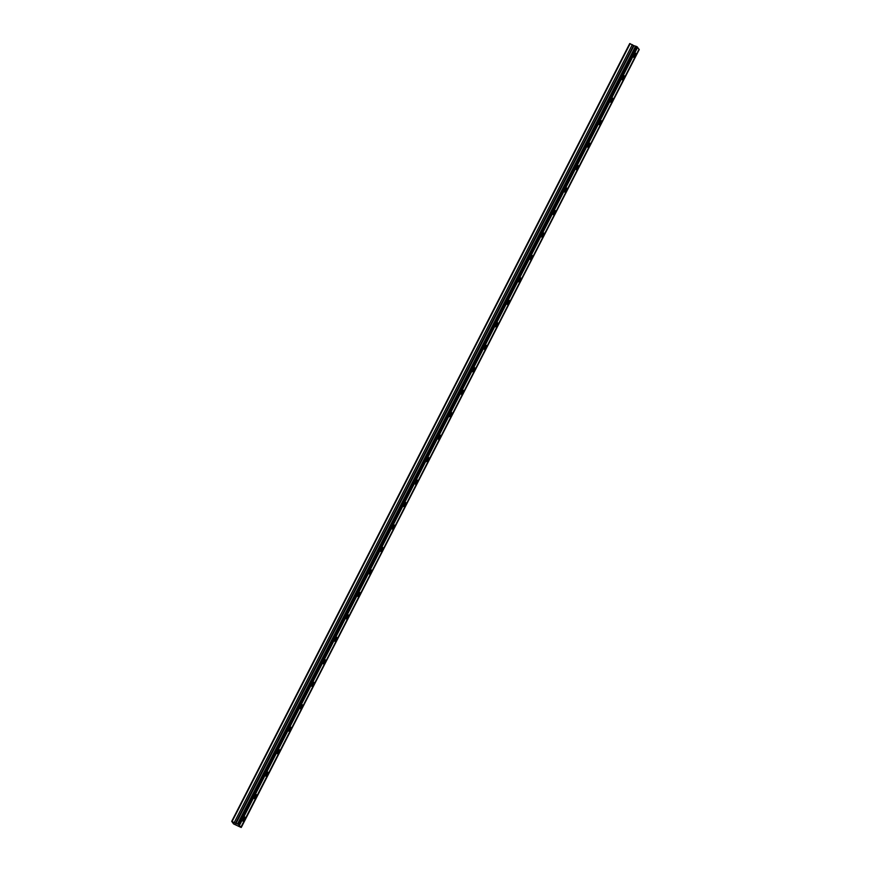 <?xml version="1.0" encoding="UTF-8"?>
<svg xmlns="http://www.w3.org/2000/svg" width="871" height="871" viewBox="0 0 871 871"><rect width="100%" height="100%" fill="white"/><g stroke="black" fill="none" stroke-linecap="round" stroke-linejoin="round"><path stroke-width="1.31" d="M239.285 824.75L636.908 46.686L636.255 46.381L238.219 824.206L235.954 823.509L633.979 45.684L629.722 43.55L231.697 821.364L233.58 823.922L241.017 827.406L238.219 824.206M636.255 46.381L633.979 45.684M635.166 55.896A2.232 0.653 114.3 0 0 635.645 53.273A2.232 0.653 114.3 0 0 634.273 54.71A2.232 0.653 114.3 0 0 633.794 57.344A2.232 0.653 114.3 0 0 635.166 55.896M244.316 819.676A2.232 0.653 114.3 0 0 244.795 817.042A2.232 0.653 114.3 0 0 243.434 818.49A2.232 0.653 114.3 0 0 242.955 821.113A2.232 0.653 114.3 0 0 244.316 819.676M255.813 797.215A2.232 0.653 114.3 0 0 256.292 794.581A2.232 0.653 114.3 0 0 254.931 796.018A2.232 0.653 114.3 0 0 254.452 798.653A2.232 0.653 114.3 0 0 255.813 797.215M267.31 774.755A2.232 0.653 114.3 0 0 267.789 772.12A2.232 0.653 114.3 0 0 266.428 773.557A2.232 0.653 114.3 0 0 265.949 776.192A2.232 0.653 114.3 0 0 267.31 774.755M278.796 752.283A2.232 0.653 114.3 0 0 279.286 749.659A2.232 0.653 114.3 0 0 277.914 751.096A2.232 0.653 114.3 0 0 277.435 753.731A2.232 0.653 114.3 0 0 278.796 752.283M290.293 729.822A2.232 0.653 114.3 0 0 290.772 727.187A2.232 0.653 114.3 0 0 289.412 728.624A2.232 0.653 114.3 0 0 288.932 731.259A2.232 0.653 114.3 0 0 290.293 729.822M301.791 707.361A2.232 0.653 114.3 0 0 302.27 704.726A2.232 0.653 114.3 0 0 300.909 706.163A2.232 0.653 114.3 0 0 300.43 708.798A2.232 0.653 114.3 0 0 301.791 707.361M313.288 684.9A2.232 0.653 114.3 0 0 313.767 682.265A2.232 0.653 114.3 0 0 312.406 683.702A2.232 0.653 114.3 0 0 311.927 686.337A2.232 0.653 114.3 0 0 313.288 684.9M324.785 662.428A2.232 0.653 114.3 0 0 325.264 659.793A2.232 0.653 114.3 0 0 323.903 661.241A2.232 0.653 114.3 0 0 323.424 663.865A2.232 0.653 114.3 0 0 324.785 662.428M336.282 639.967A2.232 0.653 114.3 0 0 336.761 637.332A2.232 0.653 114.3 0 0 335.4 638.77A2.232 0.653 114.3 0 0 334.921 641.404A2.232 0.653 114.3 0 0 336.282 639.967M347.779 617.506A2.232 0.653 114.3 0 0 348.258 614.872A2.232 0.653 114.3 0 0 346.887 616.309A2.232 0.653 114.3 0 0 346.408 618.943A2.232 0.653 114.3 0 0 347.779 617.506M359.266 595.035A2.232 0.653 114.3 0 0 359.745 592.411A2.232 0.653 114.3 0 0 358.384 593.848A2.232 0.653 114.3 0 0 357.905 596.483A2.232 0.653 114.3 0 0 359.266 595.035M370.763 572.574A2.232 0.653 114.3 0 0 371.242 569.939A2.232 0.653 114.3 0 0 369.881 571.376A2.232 0.653 114.3 0 0 369.402 574.011A2.232 0.653 114.3 0 0 370.763 572.574M382.26 550.113A2.232 0.653 114.3 0 0 382.739 547.478A2.232 0.653 114.3 0 0 381.378 548.915A2.232 0.653 114.3 0 0 380.899 551.55A2.232 0.653 114.3 0 0 382.26 550.113M393.757 527.652A2.232 0.653 114.3 0 0 394.236 525.017A2.232 0.653 114.3 0 0 392.875 526.454A2.232 0.653 114.3 0 0 392.396 529.089A2.232 0.653 114.3 0 0 393.757 527.652M405.255 505.18A2.232 0.653 114.3 0 0 405.734 502.545A2.232 0.653 114.3 0 0 404.373 503.993A2.232 0.653 114.3 0 0 403.894 506.617A2.232 0.653 114.3 0 0 405.255 505.18M416.752 482.719A2.232 0.653 114.3 0 0 417.231 480.084A2.232 0.653 114.3 0 0 415.87 481.521A2.232 0.653 114.3 0 0 415.38 484.156A2.232 0.653 114.3 0 0 416.752 482.719M428.238 460.258A2.232 0.653 114.3 0 0 428.717 457.623A2.232 0.653 114.3 0 0 427.356 459.061A2.232 0.653 114.3 0 0 426.877 461.695A2.232 0.653 114.3 0 0 428.238 460.258M439.735 437.786A2.232 0.653 114.3 0 0 440.214 435.152A2.232 0.653 114.3 0 0 438.853 436.6A2.232 0.653 114.3 0 0 438.374 439.234A2.232 0.653 114.3 0 0 439.735 437.786M451.232 415.325A2.232 0.653 114.3 0 0 451.711 412.691A2.232 0.653 114.3 0 0 450.351 414.128A2.232 0.653 114.3 0 0 449.872 416.763A2.232 0.653 114.3 0 0 451.232 415.325M462.73 392.865A2.232 0.653 114.3 0 0 463.209 390.23A2.232 0.653 114.3 0 0 461.848 391.667A2.232 0.653 114.3 0 0 461.369 394.302A2.232 0.653 114.3 0 0 462.73 392.865M474.227 370.393A2.232 0.653 114.3 0 0 474.706 367.769A2.232 0.653 114.3 0 0 473.345 369.206A2.232 0.653 114.3 0 0 472.866 371.841A2.232 0.653 114.3 0 0 474.227 370.393M485.724 347.932A2.232 0.653 114.3 0 0 486.203 345.297A2.232 0.653 114.3 0 0 484.842 346.745A2.232 0.653 114.3 0 0 484.352 349.369A2.232 0.653 114.3 0 0 485.724 347.932M497.21 325.471A2.232 0.653 114.3 0 0 497.7 322.836A2.232 0.653 114.3 0 0 496.328 324.273A2.232 0.653 114.3 0 0 495.849 326.908A2.232 0.653 114.3 0 0 497.21 325.471M508.708 303.01A2.232 0.653 114.3 0 0 509.187 300.375A2.232 0.653 114.3 0 0 507.826 301.812A2.232 0.653 114.3 0 0 507.347 304.447A2.232 0.653 114.3 0 0 508.708 303.01M520.205 280.538A2.232 0.653 114.3 0 0 520.684 277.903A2.232 0.653 114.3 0 0 519.323 279.351A2.232 0.653 114.3 0 0 518.844 281.986A2.232 0.653 114.3 0 0 520.205 280.538M531.702 258.077A2.232 0.653 114.3 0 0 532.181 255.443A2.232 0.653 114.3 0 0 530.82 256.88A2.232 0.653 114.3 0 0 530.341 259.514A2.232 0.653 114.3 0 0 531.702 258.077M543.199 235.616A2.232 0.653 114.3 0 0 543.678 232.982A2.232 0.653 114.3 0 0 542.317 234.419A2.232 0.653 114.3 0 0 541.838 237.054A2.232 0.653 114.3 0 0 543.199 235.616M554.696 213.145A2.232 0.653 114.3 0 0 555.175 210.521A2.232 0.653 114.3 0 0 553.814 211.958A2.232 0.653 114.3 0 0 553.335 214.593A2.232 0.653 114.3 0 0 554.696 213.145M566.183 190.684A2.232 0.653 114.3 0 0 566.673 188.049A2.232 0.653 114.3 0 0 565.301 189.486A2.232 0.653 114.3 0 0 564.822 192.121A2.232 0.653 114.3 0 0 566.183 190.684M577.68 168.223A2.232 0.653 114.3 0 0 578.159 165.588A2.232 0.653 114.3 0 0 576.798 167.025A2.232 0.653 114.3 0 0 576.319 169.66A2.232 0.653 114.3 0 0 577.68 168.223M589.177 145.762A2.232 0.653 114.3 0 0 589.656 143.127A2.232 0.653 114.3 0 0 588.295 144.564A2.232 0.653 114.3 0 0 587.816 147.199A2.232 0.653 114.3 0 0 589.177 145.762M600.674 123.29A2.232 0.653 114.3 0 0 601.153 120.655A2.232 0.653 114.3 0 0 599.792 122.103A2.232 0.653 114.3 0 0 599.313 124.727A2.232 0.653 114.3 0 0 600.674 123.29M612.171 100.829A2.232 0.653 114.3 0 0 612.651 98.194A2.232 0.653 114.3 0 0 611.29 99.632A2.232 0.653 114.3 0 0 610.811 102.266A2.232 0.653 114.3 0 0 612.171 100.829M623.669 78.368A2.232 0.653 114.3 0 0 624.148 75.733A2.232 0.653 114.3 0 0 622.787 77.171A2.232 0.653 114.3 0 0 622.308 79.805A2.232 0.653 114.3 0 0 623.669 78.368M235.954 823.509L231.697 821.364M637.311 46.936L239.34 824.826M240.984 827.047L639.009 49.233L637.311 47.121M241.278 827.45L638.955 49.331M630.168 43.637L232.132 821.451M637.616 47.339L239.579 825.164M639.249 49.56L241.223 827.374M632.335 44.617L234.299 822.431M635.569 46.185L237.533 824.01M636.908 46.686L238.872 824.499M633.555 45.477L235.518 823.291"/></g></svg>
